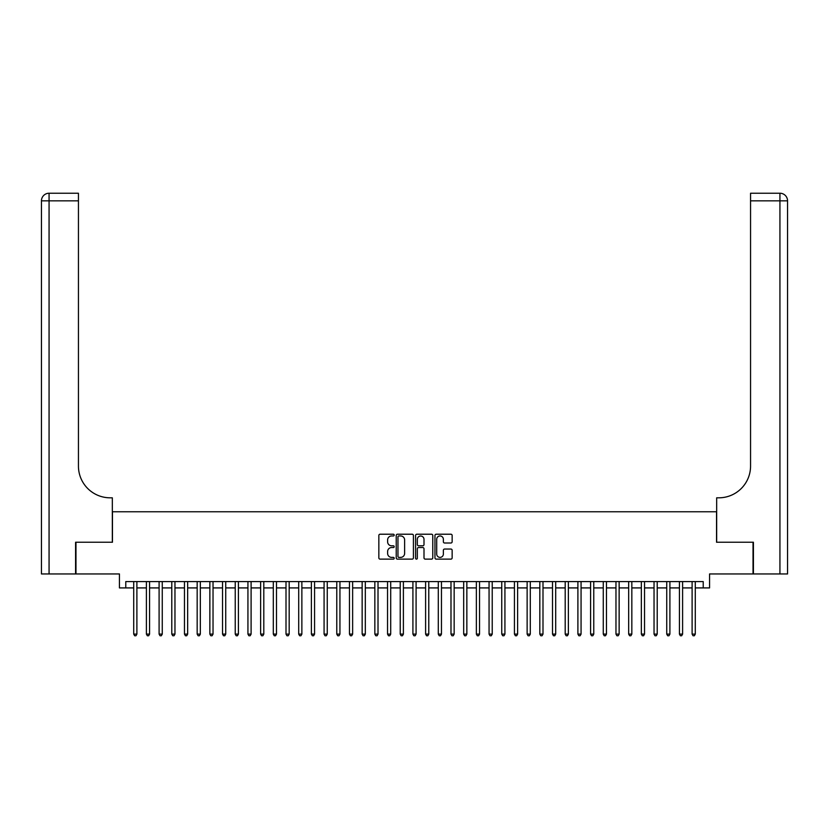 <?xml version="1.0" encoding="UTF-8"?>
<svg xmlns="http://www.w3.org/2000/svg" width="829" height="829" viewBox="0 0 829 829"><rect width="100%" height="100%" fill="white"/><g stroke="black" fill="none" stroke-linecap="round" stroke-linejoin="round"><path stroke-width="1.24" d="M394.2 535.088A0.87 0.87 0 0 0 393.319 534.218L380.086 534.218A1.243 1.243 0 0 0 378.843 535.461L378.843 557.886A1.243 1.243 0 0 0 380.086 559.129L393.319 559.129A0.87 0.87 0 0 0 394.2 558.259A0.87 0.87 0 0 0 393.319 557.389L391.609 557.389A3.99 3.99 0 0 1 387.62 553.399L387.62 551.534A3.99 3.99 0 0 1 391.609 547.544L393.319 547.544A0.87 0.87 0 0 0 394.2 546.674A0.87 0.87 0 0 0 393.319 545.803L391.609 545.803A3.99 3.99 0 0 1 387.62 541.814L387.62 539.948A3.99 3.99 0 0 1 391.609 535.959L393.319 535.959A0.87 0.87 0 0 0 394.2 535.088M450.903 543.005A1.243 1.243 0 0 0 452.147 541.751L452.147 535.461A1.243 1.243 0 0 0 450.903 534.218L436.209 534.218A1.243 1.243 0 0 0 434.956 535.461L434.956 557.886A1.243 1.243 0 0 0 436.209 559.129L450.903 559.129A1.243 1.243 0 0 0 452.147 557.886L452.147 550.29A1.243 1.243 0 0 0 450.903 549.047L444.613 549.047A1.243 1.243 0 0 0 443.37 550.29L443.37 554.052A3.337 3.337 0 0 1 440.033 557.389A3.337 3.337 0 0 1 436.707 554.052L436.707 539.296A3.337 3.337 0 0 1 440.033 535.959A3.337 3.337 0 0 1 443.37 539.296L443.37 541.751A1.243 1.243 0 0 0 444.613 543.005L450.903 543.005M125.78 587.916L125.78 581.575L703.22 581.575L703.22 587.916L709.562 587.916L709.562 573.958L753.033 573.958L753.033 542.239L716.546 542.239L716.546 511.773L112.454 511.773L112.454 542.239L75.967 542.239L75.967 573.958L119.438 573.958L119.438 587.916L133.718 587.916M413.412 535.461A1.243 1.243 0 0 0 412.168 534.218L397.464 534.218A1.243 1.243 0 0 0 396.221 535.461L396.221 557.886A1.243 1.243 0 0 0 397.464 559.129L412.168 559.129A1.243 1.243 0 0 0 413.412 557.886L413.412 535.461M416.832 534.218L431.536 534.218A1.243 1.243 0 0 1 432.779 535.461L432.779 557.886A1.243 1.243 0 0 1 431.536 559.129L425.246 559.129A1.243 1.243 0 0 1 424.002 557.886L424.002 548.798A1.243 1.243 0 0 0 422.749 547.544L418.583 547.544A1.243 1.243 0 0 0 417.329 548.798L417.329 558.259A0.87 0.87 0 0 1 416.459 559.129A0.87 0.87 0 0 1 415.588 558.259L415.588 535.461A1.243 1.243 0 0 1 416.832 534.218M136.889 587.916L146.401 587.916M149.572 587.916L159.095 587.916M162.266 587.916L171.79 587.916M174.96 587.916L184.473 587.916M187.655 587.916L197.167 587.916M200.338 587.916L209.861 587.916M213.032 587.916L222.545 587.916M225.726 587.916L235.239 587.916M238.41 587.916L247.933 587.916M251.104 587.916L260.627 587.916M263.798 587.916L273.311 587.916M276.482 587.916L286.005 587.916M289.176 587.916L298.699 587.916M301.87 587.916L311.383 587.916M314.564 587.916L324.077 587.916M327.248 587.916L336.771 587.916M339.942 587.916L349.455 587.916M352.636 587.916L362.149 587.916M365.32 587.916L374.843 587.916M378.014 587.916L387.537 587.916M390.708 587.916L400.22 587.916M403.391 587.916L412.915 587.916M416.085 587.916L425.609 587.916M428.78 587.916L438.292 587.916M441.463 587.916L450.986 587.916M454.157 587.916L463.68 587.916M466.851 587.916L476.364 587.916M479.545 587.916L489.058 587.916M492.229 587.916L501.752 587.916M504.923 587.916L514.436 587.916M517.617 587.916L527.13 587.916M530.301 587.916L539.824 587.916M542.995 587.916L552.518 587.916M555.689 587.916L565.202 587.916M568.373 587.916L577.896 587.916M581.067 587.916L590.59 587.916M593.761 587.916L603.274 587.916M606.455 587.916L615.968 587.916M619.139 587.916L628.662 587.916M631.833 587.916L641.345 587.916M644.527 587.916L654.04 587.916M657.21 587.916L666.734 587.916M669.905 587.916L679.428 587.916M682.599 587.916L692.111 587.916M695.282 587.916L703.22 587.916M398.832 535.959A0.87 0.87 0 0 0 397.961 536.84L397.961 556.518A0.87 0.87 0 0 0 398.832 557.389L400.645 557.389A3.99 3.99 0 0 0 404.625 553.399L404.625 539.948A3.99 3.99 0 0 0 400.645 535.959L398.832 535.959M424.002 539.358A3.337 3.337 0 0 0 420.666 536.021A3.337 3.337 0 0 0 417.329 539.358L417.329 544.56A1.243 1.243 0 0 0 418.583 545.803L422.749 545.803A1.243 1.243 0 0 0 424.002 544.56L424.002 539.358M136.889 581.575L136.889 634.112L133.718 634.112L133.718 581.575M136.889 634.112L135.935 635.77L134.661 635.77L133.718 634.112M75.584 542.239L112.329 542.239L112.329 497.814L110.174 497.814A31.73 31.73 0 0 1 78.444 466.085L78.444 200.846L49.066 200.846L49.066 573.958L75.584 573.958L75.584 542.239M49.066 573.958L41.45 573.958L41.45 200.846A7.616 7.616 0 0 1 49.066 193.23L78.444 193.23L78.444 200.846M110.174 497.814A31.73 31.73 0 0 1 78.444 466.085M49.066 193.23A7.616 7.616 0 0 0 41.45 200.846L49.066 200.846L49.066 193.23M779.934 573.958L779.934 200.846L787.55 200.846A7.616 7.616 0 0 0 779.934 193.23A7.616 7.616 0 0 1 787.55 200.846L787.55 573.958L753.416 573.958L753.416 542.239L716.67 542.239L716.67 497.814L718.826 497.814A31.73 31.73 0 0 0 750.556 466.085L750.556 193.23L779.934 193.23L750.556 193.23M718.826 497.814A31.73 31.73 0 0 0 750.556 466.085M149.572 581.575L149.572 634.112L146.401 634.112L146.401 581.575M149.572 634.112L148.629 635.77L147.355 635.77L146.401 634.112M162.266 581.575L162.266 634.112L159.095 634.112L159.095 581.575M162.266 634.112L161.313 635.77L160.049 635.77L159.095 634.112M174.96 581.575L174.96 634.112L171.79 634.112L171.79 581.575M174.96 634.112L174.007 635.77L172.743 635.77L171.79 634.112M187.655 581.575L187.655 634.112L184.473 634.112L184.473 581.575M187.655 634.112L186.701 635.77L185.427 635.77L184.473 634.112M200.338 581.575L200.338 634.112L197.167 634.112L197.167 581.575M200.338 634.112L199.385 635.77L198.121 635.77L197.167 634.112M213.032 581.575L213.032 634.112L209.861 634.112L209.861 581.575M213.032 634.112L212.079 635.77L210.815 635.77L209.861 634.112M225.726 581.575L225.726 634.112L222.545 634.112L222.545 581.575M225.726 634.112L224.773 635.77L223.498 635.77L222.545 634.112M238.41 581.575L238.41 634.112L235.239 634.112L235.239 581.575M238.41 634.112L237.457 635.77L236.192 635.77L235.239 634.112M251.104 581.575L251.104 634.112L247.933 634.112L247.933 581.575M251.104 634.112L250.151 635.77L248.887 635.77L247.933 634.112M263.798 581.575L263.798 634.112L260.627 634.112L260.627 581.575M263.798 634.112L262.845 635.77L261.57 635.77L260.627 634.112M276.482 581.575L276.482 634.112L273.311 634.112L273.311 581.575M276.482 634.112L275.539 635.77L274.264 635.77L273.311 634.112M289.176 581.575L289.176 634.112L286.005 634.112L286.005 581.575M289.176 634.112L288.223 635.77L286.958 635.77L286.005 634.112M301.87 581.575L301.87 634.112L298.699 634.112L298.699 581.575M301.87 634.112L300.917 635.77L299.642 635.77L298.699 634.112M314.564 581.575L314.564 634.112L311.383 634.112L311.383 581.575M314.564 634.112L313.611 635.77L312.336 635.77L311.383 634.112M327.248 581.575L327.248 634.112L324.077 634.112L324.077 581.575M327.248 634.112L326.294 635.77L325.03 635.77L324.077 634.112M339.942 581.575L339.942 634.112L336.771 634.112L336.771 581.575M339.942 634.112L338.988 635.77L337.724 635.77L336.771 634.112M352.636 581.575L352.636 634.112L349.455 634.112L349.455 581.575M352.636 634.112L351.683 635.77L350.408 635.77L349.455 634.112M365.32 581.575L365.32 634.112L362.149 634.112L362.149 581.575M365.32 634.112L364.366 635.77L363.102 635.77L362.149 634.112M378.014 581.575L378.014 634.112L374.843 634.112L374.843 581.575M378.014 634.112L377.06 635.77L375.796 635.77L374.843 634.112M390.708 581.575L390.708 634.112L387.537 634.112L387.537 581.575M390.708 634.112L389.754 635.77L388.48 635.77L387.537 634.112M403.391 581.575L403.391 634.112L400.22 634.112L400.22 581.575M403.391 634.112L402.448 635.77L401.174 635.77L400.22 634.112M416.085 581.575L416.085 634.112L412.915 634.112L412.915 581.575M416.085 634.112L415.132 635.77L413.868 635.77L412.915 634.112M428.78 581.575L428.78 634.112L425.609 634.112L425.609 581.575M428.78 634.112L427.826 635.77L426.552 635.77L425.609 634.112M441.463 581.575L441.463 634.112L438.292 634.112L438.292 581.575M441.463 634.112L440.52 635.77L439.246 635.77L438.292 634.112M454.157 581.575L454.157 634.112L450.986 634.112L450.986 581.575M454.157 634.112L453.204 635.77L451.94 635.77L450.986 634.112M466.851 581.575L466.851 634.112L463.68 634.112L463.68 581.575M466.851 634.112L465.898 635.77L464.634 635.77L463.68 634.112M479.545 581.575L479.545 634.112L476.364 634.112L476.364 581.575M479.545 634.112L478.592 635.77L477.317 635.77L476.364 634.112M492.229 581.575L492.229 634.112L489.058 634.112L489.058 581.575M492.229 634.112L491.276 635.77L490.012 635.77L489.058 634.112M504.923 581.575L504.923 634.112L501.752 634.112L501.752 581.575M504.923 634.112L503.97 635.77L502.706 635.77L501.752 634.112M517.617 581.575L517.617 634.112L514.436 634.112L514.436 581.575M517.617 634.112L516.664 635.77L515.389 635.77L514.436 634.112M530.301 581.575L530.301 634.112L527.13 634.112L527.13 581.575M530.301 634.112L529.358 635.77L528.083 635.77L527.13 634.112M542.995 581.575L542.995 634.112L539.824 634.112L539.824 581.575M542.995 634.112L542.042 635.77L540.777 635.77L539.824 634.112M555.689 581.575L555.689 634.112L552.518 634.112L552.518 581.575M555.689 634.112L554.736 635.77L553.461 635.77L552.518 634.112M568.373 581.575L568.373 634.112L565.202 634.112L565.202 581.575M568.373 634.112L567.43 635.77L566.155 635.77L565.202 634.112M581.067 581.575L581.067 634.112L577.896 634.112L577.896 581.575M581.067 634.112L580.113 635.77L578.849 635.77L577.896 634.112M593.761 581.575L593.761 634.112L590.59 634.112L590.59 581.575M593.761 634.112L592.808 635.77L591.543 635.77L590.59 634.112M606.455 581.575L606.455 634.112L603.274 634.112L603.274 581.575M606.455 634.112L605.502 635.77L604.227 635.77L603.274 634.112M619.139 581.575L619.139 634.112L615.968 634.112L615.968 581.575M619.139 634.112L618.185 635.77L616.921 635.77L615.968 634.112M631.833 581.575L631.833 634.112L628.662 634.112L628.662 581.575M631.833 634.112L630.879 635.77L629.615 635.77L628.662 634.112M644.527 581.575L644.527 634.112L641.345 634.112L641.345 581.575M644.527 634.112L643.573 635.77L642.299 635.77L641.345 634.112M657.21 581.575L657.21 634.112L654.04 634.112L654.04 581.575M657.21 634.112L656.257 635.77L654.993 635.77L654.04 634.112M669.905 581.575L669.905 634.112L666.734 634.112L666.734 581.575M669.905 634.112L668.951 635.77L667.687 635.77L666.734 634.112M682.599 581.575L682.599 634.112L679.428 634.112L679.428 581.575M682.599 634.112L681.645 635.77L680.371 635.77L679.428 634.112M695.282 581.575L695.282 634.112L692.111 634.112L692.111 581.575M695.282 634.112L694.339 635.77L693.065 635.77L692.111 634.112M779.934 193.23L779.934 200.846L750.556 200.846"/></g></svg>
